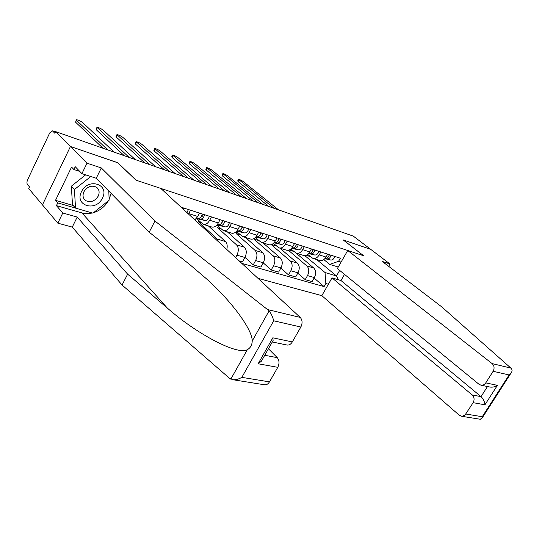 <?xml version="1.0" encoding="UTF-8"?>
<svg xmlns="http://www.w3.org/2000/svg" width="539" height="539" viewBox="0 0 539 539"><rect width="100%" height="100%" fill="white"/><g stroke="black" fill="none" stroke-linecap="round" stroke-linejoin="round"><path stroke-width="0.81" d="M258.006 278.353L321.844 295.662L459.275 415.225L461.997 416.303L464.914 415.192L473.141 402.667C474.643 399.736 474.32 397.155 472.164 394.939L481.031 396.637C483.342 398.873 484.642 401.595 484.932 404.802L473.141 402.667M117.711 162.765L70.441 146.493L42.453 204.874L28.735 188.562L29.51 186.925L27.442 184.479C26.728 183.327 26.802 181.724 27.651 179.655L49.676 132.978L52.317 130.836L55.53 131.961M388.646 266.313L390.007 264.002L353.321 236.136L55.685 131.631L70.441 146.493L42.453 204.874L57.835 223.166L62.78 212.993L77.198 217.062L72.273 227.094L57.835 223.166M117.745 162.704L136.185 180.235L363.636 255.769L343.188 239.936L370.751 249.375L343.289 239.97L363.731 255.803L347.736 250.487L492.087 363.576L510.898 368.103L511.592 368.925C512.421 370.286 512.117 371.843 510.676 373.594L509.085 374.955L493.131 371.283C494.661 368.305 494.31 365.738 492.087 363.576M55.483 132.055L52.674 131.071L54.89 133.315L55.685 131.631M52.674 131.071L52.317 130.836M190.543 210.217L188.522 214.064M194.835 219.905L197.732 216.462L199.504 213.087M211.47 216.921L209.705 220.249C207.805 223.51 205.662 224.878 203.264 224.359L196.607 218.659M203.264 224.359L211.867 227.034C214.273 227.552 216.415 226.198 218.308 222.971L220.06 219.676M198.945 220.808L198.44 221.765L217.163 239.04L218.719 241.998M231.548 223.355L229.803 226.609C227.916 229.796 225.774 231.123 223.362 230.598L216.819 225.113M226.804 249.483C227.626 246 227.168 243.345 225.443 241.519L208.452 225.969M223.362 230.598L231.629 233.165C234.041 233.69 236.183 232.376 238.063 229.223L239.801 225.996M218.288 226.434L217.601 227.727L236.506 244.841C238.73 247.448 238.871 250.898 236.931 255.169L235.597 257.622M250.83 229.526L249.099 232.713C247.233 235.833 245.09 237.12 242.671 236.587L236.432 231.474M210.587 227.93L211.18 226.818M239.127 260.883L242.53 261.853L244.915 257.48C246.849 253.242 246.7 249.826 244.47 247.226L227.317 231.824M242.671 236.587L250.615 239.053C253.04 239.585 255.176 238.312 257.036 235.226L258.76 232.066M236.897 231.885L236.042 233.468L255.109 250.413C257.359 252.993 257.521 256.382 255.594 260.566L253.229 264.892L260.923 267.074L263.281 262.789C265.188 258.639 265.02 255.277 262.769 252.71L245.481 237.456M269.359 235.469L267.647 238.588C265.801 241.634 263.665 242.887 261.233 242.348L255.277 237.564M229.109 233.434L229.594 232.531M244.976 257.366L253.229 264.892M261.233 242.348L268.873 244.719C271.306 245.258 273.441 244.019 275.281 241L276.985 237.908M254.085 238.481L253.802 238.999L273.01 255.782C275.274 258.329 275.456 261.658 273.556 265.761L271.211 269.992L278.616 272.101L280.954 267.903C282.84 263.834 282.652 260.526 280.381 257.992L262.985 242.887M287.186 241.176L285.495 244.234C283.662 247.212 281.526 248.432 279.094 247.886L273.401 243.406M246.95 238.75L247.334 238.036M263.241 262.857L271.211 269.992M279.094 247.886L286.445 250.17C288.884 250.716 291.013 249.51 292.839 246.559L294.53 243.527M271.312 244.659L290.251 260.95C292.529 263.47 292.731 266.738 290.851 270.767L288.527 274.91L295.662 276.938L297.979 272.822C299.846 268.833 299.637 265.586 297.353 263.079L279.856 248.129M304.346 246.673L302.669 249.665C300.856 252.589 298.727 253.775 296.288 253.222L290.844 249.018M264.144 243.897L264.447 243.345M280.832 268.126L288.527 274.91M296.288 253.222L303.376 255.419C305.815 255.971 307.937 254.799 309.743 251.902L311.414 248.937M288.372 250.258L306.859 265.929C309.15 268.415 309.373 271.636 307.513 275.584L305.215 279.653L312.094 281.601L314.385 277.572C316.231 273.657 316.002 270.457 313.711 267.977L296.127 253.168M320.873 251.969L319.216 254.9C317.417 257.763 315.295 258.915 312.856 258.363L307.648 254.408M280.731 248.87L280.954 248.466M297.771 273.192L305.215 279.653M312.856 258.363L319.688 260.485C322.127 261.038 324.242 259.899 326.034 257.056L327.685 254.152M289.194 250.015L293.694 251.417M271.616 244.544L276.514 246.067M253.802 238.999L258.666 240.515M236.042 233.468L240.124 234.741M217.601 227.727L220.835 228.731M198.44 221.765L200.757 222.486M338.249 267.034L329.686 264.386L338.559 261.334L340.352 258.208L181.097 207.192M338.559 261.334L341.066 262.122M328.386 284.248L325.859 283.527L325.037 272.532L336.491 275.948L339.671 270.41M241.849 263.403L324.094 286.607L325.859 283.527M316.683 259.549L336.491 275.948L338.357 279.754M304.764 255.587L325.037 272.532M306.118 255.284L310.255 256.577M329.686 264.386L323.838 259.589M314.102 278.063L324.094 286.607M103.016 148.245L75.595 122.198L76.194 119.988M114.18 152.166L82.669 122.616C80.365 120.938 78.256 119.968 76.322 119.712L76.484 120.338L107.8 149.93M181.939 207.973L181.987 207.481M183.132 209.078L183.428 207.939M186.999 212.649L188.381 209.53M124.287 155.717L96.306 129.771L96.11 129.124L96.865 127.568M135.276 159.571L103.144 130.142C100.881 128.498 98.832 127.554 96.993 127.312L129.138 157.422M201.094 216.826L201.101 216.833C202.219 216.772 202.88 215.903 203.088 214.239M196.607 218.207L200.488 219.056C202.435 219.097 203.782 217.641 204.544 214.704M196.284 218.591L205.238 220.552C207.185 220.592 208.539 219.151 209.294 216.227M144.755 162.899L116.269 137.074L116.047 136.414L116.795 134.878M196.748 218.019L198.224 218.342C200.171 218.383 201.525 216.927 202.287 213.983M155.569 166.699L122.892 137.405C120.662 135.794 118.668 134.871 116.916 134.635L149.667 164.624M77.198 217.062L127.635 274.169L122.063 285.016L229.547 378.311L232.848 379.719C235.819 379.914 238.817 379.126 241.843 377.354L269.453 381.875C268.206 383.923 266.677 384.913 264.878 384.839L264.4 384.758M127.635 274.169L167.306 308.032C195.947 333.412 237.019 355.545 247.34 349.683C250.46 347.938 252.084 345.034 252.225 340.965C252.367 329.565 231.858 301.442 206.208 278.582L190.166 264.912L149.195 232.194L96.245 178.261L81.915 173.646L75.244 166.726L73.89 169.522L71.559 167.083L55.517 200.333L57.754 202.907L75.473 208.034M122.063 285.016L72.273 227.094M300.843 327.032L273.711 320.793C272.774 317.053 271.245 313.725 269.123 310.808L154.936 221.017L101.312 167.946L87.001 163.182L70.441 146.493L117.59 162.65L136.03 180.188L160.797 188.407L300.223 317.41C302.44 320.011 302.648 323.218 300.843 327.032L292.313 341.935C290.905 344.219 289.187 345.263 287.172 345.054L286.842 344.987M87.001 163.182L81.915 173.646M92.432 213.006L87.837 213.666L83.39 213.316L56.427 205.642L62.78 212.993M56.427 205.642L57.754 202.907M101.312 167.946L96.245 178.261M154.936 221.017L149.195 232.194M264.75 355.275L277.262 357.667C279.377 360.355 279.552 363.576 277.787 367.322L269.453 381.875M277.262 357.667L268.449 348.746M111.088 193.38L109.121 199.41M108.413 200.744C104.916 206.612 99.951 210.601 93.51 212.703M79.765 171.422L73.89 169.522M55.517 200.333L73.189 205.487M272.31 341.935L273.125 340.493L272.822 337.812L292.313 341.935M277.787 367.322L258.134 363.764L261.402 361.184L263.416 357.626M510.898 368.103L441.643 306.792L382.232 261.415L390.007 264.002M321.844 295.662L332.031 277.888L472.164 394.939M347.736 250.487L337.387 268.537L478.955 384.246L481.01 385.19C482.937 385.425 484.521 384.651 485.747 382.879L493.131 371.283M344.522 274.371L340.971 280.523L332.031 277.888M340.971 280.523L481.031 396.637L487.478 386.53M485.747 382.879L497.403 385.345C495.2 386.8 492.774 387.379 490.119 387.076L489.722 386.995M465.898 414.04L482.257 416.721L482.088 418.082L480.202 419.248M81.497 191.702C74.146 205.837 96.124 212.164 102.41 198.096C109.949 184.325 88.086 177.25 81.497 191.702M83.922 191.736C82.359 195.448 82.925 198.392 85.627 200.569C90.559 202.853 94.756 201.37 98.226 196.115C99.823 192.383 99.243 189.418 96.481 187.215C91.569 184.978 87.385 186.487 83.922 191.736M108.804 191.049L109.147 200.158L92.951 213.154L75.541 208.115L72.495 204.705L71.337 186.198L85.64 174.845M75.541 208.115L74.409 189.533L90.801 176.509M71.337 186.198L74.409 189.533M221.468 223.274L223.335 220.721M217.21 224.648L220.761 225.437C222.715 225.484 224.062 224.076 224.803 221.192M216.914 225.006L225.322 226.872C227.276 226.926 228.624 225.518 229.358 222.654M164.456 169.819L135.525 144.115L135.269 143.441L136.017 141.932M217.345 224.48L218.591 224.75C220.545 224.803 221.893 223.389 222.634 220.498M175.101 173.558L141.939 144.405C139.742 142.828 137.802 141.925 136.138 141.696L169.421 171.564M241.041 229.446L242.786 226.953M236.992 230.84L240.226 231.561C242.193 231.629 243.534 230.247 244.255 227.424M236.709 231.17L244.612 232.942C246.579 233.01 247.913 231.642 248.634 228.826M183.442 176.489L154.107 150.907L153.824 150.226L154.572 148.737M237.12 230.679L238.144 230.908C240.104 230.968 241.445 229.587 242.173 226.757M193.925 180.167L160.332 151.163C158.163 149.62 156.276 148.737 154.686 148.521L188.448 178.247M259.865 235.368L261.476 232.942M255.998 236.783L258.942 237.45C260.91 237.531 262.244 236.183 262.951 233.414M255.729 237.099L263.16 238.777C265.127 238.858 266.461 237.517 267.162 234.761M201.748 182.916L172.062 157.476L171.746 156.782L172.493 155.313M256.119 236.634L256.941 236.816C258.902 236.897 260.243 235.55 260.95 232.774M212.07 186.541L178.092 157.691C175.957 156.175 174.124 155.313 172.601 155.104L206.787 184.682M277.969 241.054L279.451 238.696M274.263 242.503L276.945 243.116C278.912 243.204 280.24 241.89 280.934 239.175M274.007 242.799L281.001 244.389C282.968 244.484 284.296 243.177 284.983 240.468M219.407 189.115L189.411 163.816L189.061 163.115L189.809 161.666M274.378 242.361L275.018 242.51C276.985 242.597 278.313 241.277 279.007 238.555M229.574 192.686L195.259 164.004C193.151 162.515 191.372 161.673 189.91 161.471L224.48 190.894M295.406 246.512L296.753 244.241M291.842 248.014L294.274 248.567C296.241 248.668 297.568 247.388 298.242 244.719M291.599 248.29L298.182 249.8C300.149 249.901 301.469 248.62 302.143 245.966M236.453 195.098L206.181 169.953L205.81 169.246L206.552 167.811M291.956 247.879L292.414 247.98C294.388 248.081 295.709 246.795 296.383 244.12M246.478 198.621L211.867 170.108C209.786 168.646 208.047 167.818 206.653 167.629L241.553 196.89M312.209 251.76L313.422 249.577M308.773 253.317L310.969 253.822C312.937 253.93 314.25 252.676 314.911 250.056M308.537 253.579L314.729 255.008C316.703 255.115 318.017 253.869 318.67 251.262M252.919 200.885L222.412 175.889L222.014 175.168L222.755 173.76M308.874 253.189L309.177 253.256C311.144 253.364 312.465 252.111 313.125 249.483M262.796 204.348L227.93 176.017C225.881 174.582 224.184 173.774 222.85 173.585L258.046 202.684M328.406 256.807L329.491 254.725M325.084 258.424L327.058 258.882C329.026 259.003 330.333 257.777 330.98 255.203M324.862 258.673L330.69 260.027C332.657 260.148 333.964 258.929 334.604 256.362M268.84 206.471L238.123 181.63L237.692 180.909L238.433 179.514M325.179 258.309L325.334 258.343C327.301 258.457 328.608 257.231 329.255 254.651M278.575 209.893L243.487 181.731C241.465 180.322 239.808 179.527 238.521 179.346L273.98 208.276M313.711 267.977L306.859 265.929M297.353 263.079L290.251 260.95M280.381 257.992L273.01 255.782M262.769 252.71L255.109 250.413M244.47 247.226L236.506 244.841M225.443 241.519L217.163 239.04M309.743 251.902L302.669 249.665M292.839 246.559L285.495 244.234M275.281 241L267.647 238.588M257.036 235.226L249.099 232.713M238.063 229.223L229.803 226.609M218.308 222.971L209.705 220.249M197.732 216.462L188.765 213.626M326.034 257.056L319.216 254.9M297.979 272.822L290.851 270.767M280.954 267.903L273.556 265.761M263.281 262.789L255.594 260.566M244.915 257.48L236.931 255.169M314.385 277.572L307.513 275.584M76.484 120.338L75.595 122.198M97.188 127.952L96.306 129.771M200.488 219.056L205.238 220.552M196.836 217.904L198.224 218.342M117.145 135.289L116.269 137.074M230.82 379.16L247.34 349.683M252.225 340.965L269.123 310.808M273.711 320.793L241.843 377.354M258.134 363.764L272.822 337.812M267.977 309.656L300.223 317.41M81.982 212.972L167.306 308.032M482.257 416.721L509.085 374.955M497.403 385.345L484.932 404.802M220.761 225.437L225.322 226.872M217.419 224.386L218.591 224.75M136.394 142.363L135.525 144.115M240.226 231.561L244.612 232.942M237.18 230.598L238.144 230.908M154.976 149.195L154.107 150.907M258.942 237.45L263.16 238.777M256.16 236.574L256.941 236.816M172.918 155.791L172.062 157.476M276.945 243.116L281.001 244.389M274.418 242.321L275.018 242.51M190.26 162.165L189.411 163.816M294.274 248.567L298.182 249.8M291.976 247.846L292.414 247.98M207.03 168.33L206.181 169.953M310.969 253.822L314.729 255.008M223.247 174.292L222.412 175.889M327.058 258.882L330.69 260.027M238.952 180.066L238.123 181.63M287.172 345.054L272.283 341.969M261.402 361.184L273.125 340.493M264.878 384.839L232.848 379.719M481.01 385.19L490.119 387.076M480.519 419.295L461.654 416.283M482.088 418.082L510.676 373.594M83.889 198.682L85.627 200.569"/></g></svg>
